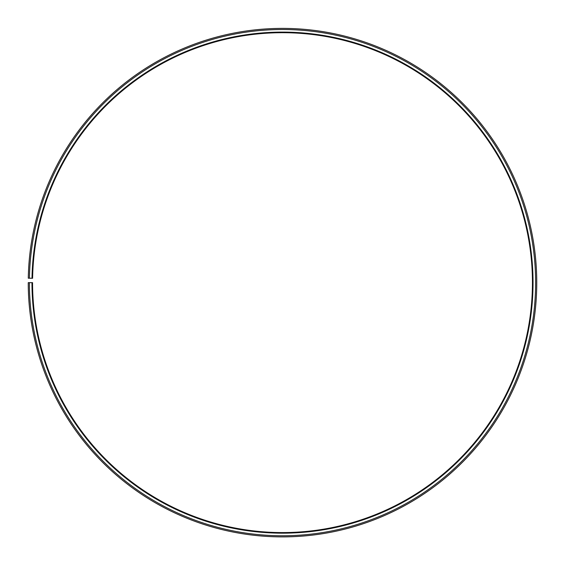 <?xml version="1.0" encoding="UTF-8"?>
<svg xmlns="http://www.w3.org/2000/svg" width="565" height="565" viewBox="0 0 565 565"><rect width="100%" height="100%" fill="white"/><g stroke="black" fill="none" stroke-linecap="round" stroke-linejoin="round"><path stroke-width="0.85" d="M532.442 282.641A249.942 249.942 0 0 0 284.682 32.706A249.942 249.942 0 0 0 32.6 278.277L32 278.263A250.535 250.535 0 0 1 284.689 32.113A250.535 250.535 0 0 1 533.035 282.641A250.535 250.535 0 0 1 282.5 533.176A250.535 250.535 0 0 1 31.965 282.641L32.558 282.641A249.942 249.942 0 0 0 282.5 532.576A249.942 249.942 0 0 0 532.442 282.641M29.415 278.22L28.285 278.199A254.25 254.25 0 0 1 284.718 28.398A254.25 254.25 0 0 1 536.75 282.641A254.25 254.25 0 0 1 282.5 536.891A254.25 254.25 0 0 1 28.25 282.641L29.38 282.641A253.12 253.12 0 0 0 282.5 535.761A253.12 253.12 0 0 0 535.62 282.641A253.12 253.12 0 0 0 284.711 29.528A253.12 253.12 0 0 0 29.415 278.22L32 278.263M29.38 282.641L31.965 282.641"/></g></svg>
